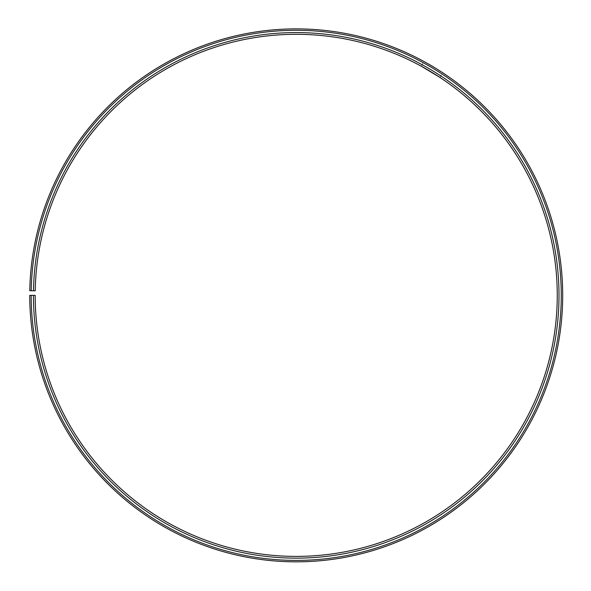 <?xml version="1.0" encoding="UTF-8"?>
<svg xmlns="http://www.w3.org/2000/svg" width="591" height="591" viewBox="0 0 591 591"><rect width="100%" height="100%" fill="white"/><g stroke="black" fill="none" stroke-linecap="round" stroke-linejoin="round"><path stroke-width="0.44" stroke-dasharray="2.96 2.22" d="M33.436 295.352L35.179 295.352A261.037 261.037 0 0 0 425.417 522.178A261.037 261.037 0 0 0 429.362 70.824A261.037 261.037 0 0 0 35.216 290.802L33.48 290.772A262.781 262.781 0 0 1 430.248 69.324A262.781 262.781 0 0 1 426.281 523.692A262.781 262.781 0 0 1 33.436 295.352L29.742 295.352A266.482 266.482 0 0 0 428.113 526.906A266.482 266.482 0 0 0 432.132 66.14A266.482 266.482 0 0 0 29.779 290.706L31.205 290.728A265.056 265.056 0 0 1 431.408 67.367A265.056 265.056 0 0 1 427.404 525.665A265.056 265.056 0 0 1 31.168 295.352M33.48 290.772L31.205 290.728M439.697 77.281L430.64 71.585M428.837 70.514L427.027 69.45M425.446 68.549L421.22 66.192L424.028 61.53M434.946 67.839L433.764 67.123M426.82 63.074L435.36 68.091M439.867 77.399L442.674 72.73"/><path stroke-width="0.89" d="M31.168 295.352L29.742 295.352A266.482 266.482 0 0 0 428.113 526.906A266.482 266.482 0 0 0 432.132 66.14A266.482 266.482 0 0 0 29.779 290.706L31.205 290.728A265.056 265.056 0 0 1 431.408 67.367A265.056 265.056 0 0 1 427.404 525.665A265.056 265.056 0 0 1 31.168 295.352L35.179 295.352A261.037 261.037 0 0 0 425.417 522.178A261.037 261.037 0 0 0 429.362 70.824A261.037 261.037 0 0 0 35.216 290.802L33.48 290.772A262.781 262.781 0 0 1 430.248 69.324A262.781 262.781 0 0 1 426.281 523.692A262.781 262.781 0 0 1 33.436 295.352M31.205 290.728L33.48 290.772M430.64 71.585L428.837 70.514M427.027 69.45L425.446 68.549M421.22 66.192L439.697 77.281M435.36 68.091L434.946 67.839M433.764 67.123L426.82 63.074"/></g></svg>
